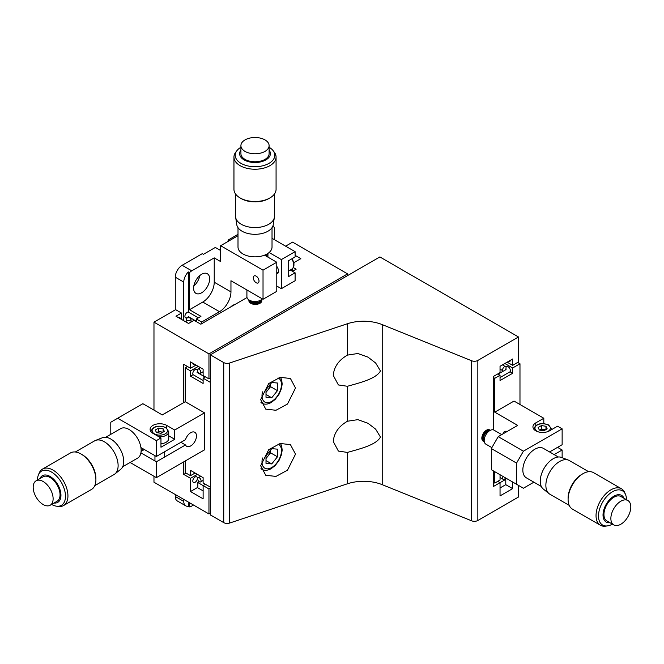 <?xml version="1.0" encoding="UTF-8"?>
<svg xmlns="http://www.w3.org/2000/svg" width="664" height="664" viewBox="0 0 664 664"><rect width="100%" height="100%" fill="white"/><g stroke="black" fill="none" stroke-linecap="round" stroke-linejoin="round"><path stroke-width="1" d="M196.361 321.276L188.344 316.645A3.237 1.867 -60 0 1 187.198 317.658A3.237 1.867 -60 0 1 185.571 317.824A3.237 1.867 -60 0 1 185.082 315.226A3.237 1.867 -60 0 1 187.198 312.37A3.237 1.867 -60 0 1 188.344 312.063L198.345 317.84M234.931 304.519A9.719 5.611 120 0 0 232.79 305.357A9.719 5.611 120 0 0 230.64 306.992M253.291 277.776A4.05 2.341 -120 0 0 255.059 281.851A4.05 2.341 -120 0 0 258.18 282.939A4.05 2.341 -120 0 0 259.018 281.088A4.05 2.341 -120 0 0 257.25 277.012A4.05 2.341 -120 0 0 254.129 275.925A4.05 2.341 -120 0 0 253.291 277.776M183.754 320.704L183.754 282.076L175.279 277.187A9.719 5.611 -60 0 1 182.152 265.276L202.312 253.64L203.458 254.304L215.31 247.456L220.647 250.536M220.647 249.556A9.719 5.611 -60 0 1 219.502 249.88M193.813 285.952A11.338 6.549 120 0 0 199.814 275.56M201.632 274.273A11.338 6.549 -60 0 1 207.301 273.709A11.338 6.549 -60 0 1 209.035 282.798A11.338 6.549 -60 0 1 201.632 292.791A11.338 6.549 -60 0 1 195.955 293.355A11.338 6.549 -60 0 1 194.22 284.267A11.338 6.549 -60 0 1 201.632 274.273M188.344 312.063L188.344 271.949A9.719 5.611 120 0 0 183.754 282.076M238.002 235.678L220.647 245.705L220.647 261.574L214.231 257.873L191.78 270.837A9.719 5.611 120 0 0 189.489 272.613L189.489 309.723L200.943 316.338L196.361 318.986L201.632 322.023L201.632 323.741M189.489 272.613L188.344 271.949M188.344 317.732L188.344 316.645M276.78 273.975A5.669 3.27 -120 0 0 277.32 273.759A5.669 3.27 -120 0 0 276.78 266.372M276.78 291.338L263.027 299.273L263.027 270.173L276.78 262.238L276.78 291.338M189.489 309.723L202.777 302.054A16.202 9.354 120 0 0 214.231 282.208L230.956 291.869L230.956 280.756L263.027 299.273M291.645 269.235L292.359 269.642L292.359 271.236M196.361 321.625L196.361 318.986M229.412 240.642L228.267 239.978L238.002 234.359M274.489 239.754L274.489 229.694A9.719 5.611 120 0 0 273.02 225.644M290.981 270.439L292.359 269.642M230.956 291.869A16.202 9.354 -60 0 1 219.502 311.707L202.777 302.054M201.632 322.023L219.502 311.707M183.754 501.395A9.719 5.611 120 0 0 185.771 505.844L177.296 500.946A9.719 5.611 -60 0 1 175.279 496.498L183.754 501.395L183.754 499.411M175.279 277.187L175.279 309.856M175.279 494.514L175.279 496.498M185.771 505.844A9.719 5.611 120 0 0 188.344 506.234L189.489 506.889A9.719 5.611 120 0 0 191.78 506.026L193.498 505.03M228.267 239.978A9.719 5.611 -60 0 1 227.744 241.605M264.529 255.167L276.78 262.238M272.024 238.326L295.106 251.656L281.362 259.591L269.111 252.519M220.647 245.705L263.027 270.173M295.106 251.656L295.106 256.943L288.234 260.911L288.234 276.788L295.106 272.821L290.268 270.024M295.106 272.821L295.106 280.756L281.362 288.691L276.78 286.043M214.231 282.208L214.231 257.873M281.362 259.591L281.362 288.691M189.489 502.714L189.489 506.889M188.344 506.234L188.344 502.059M267.941 257.134L267.941 253.407M265.891 255.955A15.388 8.889 0 0 0 267.941 254.486M238.002 227.652L238.002 247.025A17.007 9.819 0 0 0 259.923 256.428A17.007 9.819 0 0 0 272.024 247.025L272.024 227.652M246.908 289.969L246.908 296.825A8.101 4.673 0 0 0 247.257 298.169A8.101 4.673 0 0 0 251.208 300.95A8.101 4.673 0 0 0 257.35 301.298A8.101 4.673 0 0 0 258.811 300.95A8.101 4.673 0 0 0 262.305 298.858M235.571 194.029L235.571 216.339A19.439 11.222 0 0 0 235.645 217.327L236.774 224.681A18.31 10.566 0 0 0 260.296 233.861A18.31 10.566 0 0 0 273.244 224.681L274.373 217.327A19.439 11.222 0 0 0 274.448 216.339L274.448 194.029M235.645 217.327A19.439 11.222 0 0 0 260.628 227.08A19.439 11.222 0 0 0 274.373 217.327M240.916 147.259A19.787 11.429 0 0 0 236.948 150.612L235.786 152.114A21.057 12.159 0 0 0 233.952 157.077L233.952 189.356A21.057 12.159 0 0 0 240.119 197.947L241.264 198.611A19.439 11.222 0 0 0 260.628 201.424A19.439 11.222 0 0 0 268.754 198.611L269.899 197.947A21.057 12.159 0 0 0 276.075 189.356L276.075 157.077A21.057 12.159 0 0 0 274.24 152.114L273.078 150.612A19.787 11.429 0 0 0 269.103 147.259M240.119 197.947A21.057 12.159 0 0 0 261.093 200.993A21.057 12.159 0 0 0 269.899 197.947M233.952 157.077A21.057 12.159 0 0 0 261.093 168.714A21.057 12.159 0 0 0 276.075 157.077M236.948 150.612A19.787 11.429 0 0 0 240.152 162.829A19.787 11.429 0 0 0 260.728 166.216A19.787 11.429 0 0 0 273.078 150.612M240.916 150.072A15.388 8.889 0 0 0 243.497 159.534A15.388 8.889 0 0 0 259.458 162.14A15.388 8.889 0 0 0 269.103 150.072M240.916 145.648L240.916 153.641A14.093 8.134 0 0 0 259.084 161.427A14.093 8.134 0 0 0 269.103 153.641L269.103 145.648A14.093 8.134 0 0 0 268.505 143.291A14.093 8.134 0 0 0 250.942 137.855A14.093 8.134 0 0 0 240.916 145.648A14.093 8.134 0 0 0 241.513 147.997A14.093 8.134 0 0 0 259.084 153.434A14.093 8.134 0 0 0 269.103 145.648M195.1 482.28A3.237 1.867 120 0 0 197.216 479.425A3.237 1.867 120 0 0 196.718 476.827A3.237 1.867 120 0 0 195.1 476.993A3.237 1.867 120 0 0 192.983 479.848A3.237 1.867 120 0 0 193.481 482.438A3.237 1.867 120 0 0 195.1 482.28M259.939 303.307A6.482 3.743 0 0 0 261.832 300.667L261.832 299.871A6.482 3.743 180 0 1 252.876 303.323A6.482 3.743 180 0 1 248.876 299.871L248.876 300.667A6.482 3.743 0 0 0 252.876 304.12A6.482 3.743 0 0 0 259.939 303.307M178.276 317.533A3.237 1.867 -60 0 1 179.653 317.5A3.237 1.867 -60 0 1 180.309 318.712M247.008 297.547L200.827 324.206L194.071 320.305L188.568 323.484L175.968 316.205L181.463 313.034L175.628 309.656L153.973 322.156L208.961 353.904L347.571 273.875L292.583 242.128L285.595 246.17M347.571 273.875L347.571 275.593M153.973 476.262L153.973 482.213L208.961 513.961L210.339 513.164M210.339 488.164L208.961 488.961L208.961 513.961M208.961 353.904L208.961 378.903L203.118 375.533L203.118 369.184L190.518 361.905L190.518 368.254L183.754 364.353L183.754 402.583M210.339 378.115L208.961 378.903M295.106 255.358L300.833 258.669L293.845 262.703M293.33 267.567L296.136 269.186L292.467 271.302M181.463 313.034L181.463 319.384M153.973 322.156L153.973 410.12M183.754 461.845L183.754 474.411L190.518 478.312L190.518 491.543L203.118 498.813L203.118 485.583L208.961 488.961M192.817 363.241A3.237 1.867 120 0 0 193.481 364.445A3.237 1.867 120 0 0 194.859 364.411M197.847 487.31L190.518 491.543M205.408 484.264L203.118 485.583L197.847 482.545L197.847 487.832L203.118 490.879M197.391 474.345L190.518 478.312M196.013 365.084L190.518 368.254M186.053 473.083L183.754 474.411M249.83 300.41A5.835 3.37 0 0 0 253.125 302.452A5.835 3.37 0 0 0 261.101 299.904M261.782 299.389A6.482 3.743 180 0 1 261.832 299.871M142.046 450.856A15.388 8.889 -120 0 0 142.287 448.349M122.674 466.75L137.622 458.119A17.007 9.819 -120 0 0 138.527 440.182A17.007 9.819 -120 0 0 120.607 428.662L105.667 437.286M170.631 410.161A8.101 4.673 -120 0 0 170.507 410.203A8.101 4.673 -120 0 0 170.025 410.418L162.257 414.9M94.769 485.666L114.092 474.511A19.439 11.222 -120 0 0 114.913 473.947L120.715 469.299A18.31 10.566 -120 0 0 120.914 450.516A18.31 10.566 -120 0 0 102.48 437.709L95.55 440.406A19.439 11.222 -120 0 0 94.653 440.838L75.331 451.993M114.913 473.947A19.439 11.222 -120 0 0 115.129 454.01A19.439 11.222 -120 0 0 95.55 440.406M51.593 504.424A19.787 11.429 -120 0 0 56.49 506.184L58.366 506.441A21.057 12.159 -120 0 0 63.578 505.545L91.532 489.409A21.057 12.159 -120 0 0 95.898 479.765L95.898 478.445A19.439 11.222 -120 0 0 92.91 466.834A19.439 11.222 -120 0 0 82.145 454.632L81 453.969A21.057 12.159 -120 0 0 70.475 452.931L42.521 469.066A21.057 12.159 -120 0 0 39.143 473.141L38.421 474.893A19.787 11.429 -120 0 0 37.499 480.006M95.898 479.765A21.057 12.159 -120 0 0 92.661 467.19A21.057 12.159 -120 0 0 81 453.969M63.578 505.545A21.057 12.159 -120 0 0 64.707 483.334A21.057 12.159 -120 0 0 42.521 469.066M56.49 506.184A19.787 11.429 -120 0 0 62.449 484.471A19.787 11.429 -120 0 0 49.352 471A19.787 11.429 -120 0 0 38.421 474.893M54.025 503.013A15.388 8.889 -120 0 0 58.59 486.123A15.388 8.889 -120 0 0 48.447 475.665A15.388 8.889 -120 0 0 39.931 478.603M50.198 505.229L57.121 501.229A14.093 8.134 -120 0 0 57.876 486.363A14.093 8.134 -120 0 0 43.027 476.818L36.105 480.819A14.093 8.134 -120 0 0 35.35 495.684A14.093 8.134 -120 0 0 49.352 505.611A14.093 8.134 -120 0 0 50.198 505.229A14.093 8.134 -120 0 0 50.954 490.364A14.093 8.134 -120 0 0 36.943 480.429A14.093 8.134 -120 0 0 36.105 480.819M140.926 452.856L156.38 461.779L185.497 444.963A8.101 4.673 120 0 0 186.692 446.308A8.101 4.673 120 0 0 192.933 444.133A8.101 4.673 120 0 0 196.469 435.982A8.101 4.673 120 0 0 194.793 432.272A8.101 4.673 120 0 0 185.497 439.676L156.38 456.483L140.926 447.561M203.118 380.472L193.116 374.695A3.237 1.867 -60 0 1 192.809 373.55A3.237 1.867 -60 0 1 194.22 370.288A3.237 1.867 -60 0 1 196.718 369.416A3.237 1.867 -60 0 1 197.391 370.902A3.237 1.867 -60 0 1 197.083 372.404L205.101 377.036M210.339 487.11L203.118 482.944L203.118 477.648L190.518 470.378L190.518 475.665L185.248 472.627L185.248 460.982M210.339 382.348L203.118 378.181L205.408 376.853M203.118 378.181L203.118 383.468L190.518 376.189L190.518 370.902L185.248 367.856L185.248 401.72L204.495 412.834L174.707 430.031L166.689 425.4A9.719 5.611 -0 0 0 156.098 424.18A9.719 5.611 -0 0 0 150.097 429.367A9.719 5.611 -0 0 0 152.944 433.335L160.962 437.966L156.38 440.614L156.38 456.483M130.086 462.468L156.38 477.648L204.495 449.868L204.495 412.834M156.38 440.614L117.661 418.254L142.86 403.704L162.34 414.95L185.248 401.72M187.538 366.536L185.248 367.856M190.518 475.665L195.1 473.017M190.518 370.902L198.304 366.403M117.661 418.254L110.788 422.229L110.788 434.331M156.38 461.779L156.38 477.648M160.962 437.966L160.962 447.229L174.707 439.286L174.707 430.031M141.108 451.395L144.337 449.528M180.915 442.324L185.497 444.963M174.707 439.286L168.722 435.833M190.518 376.189L193.116 374.695M197.083 372.404L197.897 371.931A2.432 1.403 -120 0 0 200.32 373.334A2.432 1.403 -120 0 0 200.32 370.529A2.432 1.403 -120 0 0 197.897 369.126A2.432 1.403 -120 0 0 197.897 371.931M199.25 481.732L197.847 482.545M486.413 430.231A6.482 3.743 120 0 0 482.18 435.941A6.482 3.743 120 0 0 483.168 441.128L483.857 441.527A6.482 3.743 -60 0 1 482.869 436.339A6.482 3.743 -60 0 1 487.102 430.629A6.482 3.743 -60 0 1 490.339 430.305L489.65 429.907A6.482 3.743 120 0 0 486.413 430.231M295.513 454.143L290.409 444.614L280.191 443.494L268.679 449.719L260.653 465.763L265.758 475.283L275.975 476.412L287.487 470.178L295.513 454.143M380.464 437.053L375.641 429.151L367.989 423.275L357.838 419.64L347.43 421.242C338.681 426.321 333.959 433.094 333.278 441.552L338.383 451.072L347.43 452.425C359.564 448.947 376.181 445.071 380.464 437.053M380.464 370.91L375.641 363.009L367.989 357.132L357.846 353.505L347.43 355.107C338.681 360.178 333.959 366.951 333.278 375.417L338.383 384.937L347.43 386.282C359.531 382.821 376.181 378.936 380.464 370.91M295.513 388L290.409 378.48L280.191 377.351L268.679 383.584L260.653 399.62L265.758 409.14L275.975 410.269L287.487 404.044L295.513 388M518.484 485.384L518.484 497.029L477.839 520.493A4.864 2.805 180 0 1 471.614 520.808L382.215 484.67A32.403 18.708 -0 0 0 347.43 483.79L229.603 523.066A4.864 2.805 180 0 1 223.735 522.626L210.339 514.882L210.339 354.833L379.874 256.943L518.484 336.972L518.484 361.971L512.641 365.349L512.641 359L500.042 366.271L500.042 372.62L493.286 376.521L493.286 429.849M347.43 355.107L347.43 323.733L229.603 363.017L229.603 523.066M347.43 323.733A32.403 18.708 180 0 1 382.215 324.613L382.215 484.67M493.286 470.834L493.286 486.579L500.042 482.678L500.042 495.9L512.641 488.629L512.641 482.014M518.484 336.972L477.839 360.444L477.839 520.493M471.614 520.808L471.614 360.751L382.215 324.613M223.735 522.626L223.735 362.569L210.339 354.833M471.614 360.751A4.864 2.805 -0 0 0 477.839 360.444M223.735 362.569A4.864 2.805 -0 0 0 229.603 363.017M500.042 487.965L505.769 484.662L512.641 488.629M497.751 481.35L500.042 482.678L505.769 479.366L504.872 478.852M507.147 362.171L512.641 365.349M510.342 360.328A3.237 1.867 60 0 1 509.686 361.54A3.237 1.867 60 0 1 508.309 361.507M489.393 430.853A5.835 3.37 120 0 0 487.559 431.417A5.835 3.37 120 0 0 483.89 436.115A5.835 3.37 120 0 0 484.197 440.879M484.305 441.726A6.482 3.743 -60 0 1 483.857 441.527M507.23 431.434A8.101 4.673 -120 0 0 504.474 431.617A8.101 4.673 -120 0 0 502.939 433.916M505.943 367.092A3.237 1.867 60 0 1 506.441 366.511A3.237 1.867 60 0 1 508.939 367.375A3.237 1.867 60 0 1 510.35 370.637A3.237 1.867 60 0 1 510.043 371.782L500.042 377.559M498.058 374.123L503.453 371.01M505.287 369.948L506.076 369.491A3.237 1.867 60 0 1 505.885 368.869M517.688 362.436L519.978 363.756L512.641 367.989L504.856 363.498M500.042 474.743L500.042 480.031L494.771 483.077L493.286 482.213M519.978 363.756L519.978 404.5M512.641 367.989L512.641 373.284L500.042 380.555L500.042 375.268L494.771 378.306L494.771 412.17L514.019 401.064L543.808 418.254L535.782 422.885A9.719 5.611 -0 0 0 532.935 426.852A9.719 5.611 -0 0 0 538.936 432.04A9.719 5.611 -0 0 0 549.535 430.82L557.553 426.197L562.134 428.836L562.134 444.714L549.584 451.952M494.771 471.697L494.771 483.077M498.207 436.646L523.415 451.196L516.542 463.099L516.542 484.264L491.335 469.714L491.335 448.549L498.207 436.646L517.688 425.4L494.771 412.17M493.286 377.451L494.771 378.306M500.042 375.268L497.751 373.948M516.542 484.264L523.415 488.231L533.897 482.18M554.174 454.599L562.134 450.001L562.134 457.662M523.415 451.196L562.134 428.836M516.542 463.099L491.335 448.549M543.808 423.557L543.808 418.254M562.134 450.001L557.553 447.362M512.641 373.284L510.043 371.782M558.316 456.998L543.376 448.366A17.007 9.819 120 0 0 530.262 452.923A17.007 9.819 120 0 0 522.842 470.046A17.007 9.819 120 0 0 526.361 477.831L541.309 486.463M501.727 434.613L493.958 430.131A8.101 4.673 120 0 0 489.916 430.529A8.101 4.673 120 0 0 488.231 431.791A8.101 4.673 120 0 0 484.438 438.364A8.101 4.673 120 0 0 484.18 440.448A8.101 4.673 120 0 0 485.865 444.158L491.866 447.627M588.653 471.706L569.33 460.55A19.439 11.222 120 0 0 568.434 460.119L561.503 457.421A18.31 10.566 120 0 0 547.717 463.298A18.31 10.566 120 0 0 540.255 481.151A18.31 10.566 120 0 0 543.268 489.003L549.07 493.659A19.439 11.222 120 0 0 549.892 494.224L569.214 505.37M568.434 460.119A19.439 11.222 120 0 0 553.793 466.36A19.439 11.222 120 0 0 545.866 485.318A19.439 11.222 120 0 0 549.07 493.659M626.484 499.718A19.787 11.429 120 0 0 625.563 494.597L624.849 492.846A21.057 12.159 120 0 0 621.462 488.779L593.508 472.635A21.057 12.159 120 0 0 582.984 473.681L581.838 474.345A19.439 11.222 120 0 0 568.094 498.149L568.094 499.477A21.057 12.159 120 0 0 572.451 509.114L600.405 525.257A21.057 12.159 120 0 0 605.618 526.145L607.494 525.888A19.787 11.429 120 0 0 612.391 524.128M621.462 488.779A21.057 12.159 120 0 0 605.236 494.414A21.057 12.159 120 0 0 596.04 515.613A21.057 12.159 120 0 0 600.405 525.257M625.563 494.597A19.787 11.429 120 0 0 609.95 493.485A19.787 11.429 120 0 0 598.496 515.994A19.787 11.429 120 0 0 607.494 525.888M624.052 498.315A15.388 8.889 120 0 0 611.901 497.543A15.388 8.889 120 0 0 603.028 515.015A15.388 8.889 120 0 0 609.959 522.726M627.878 500.523L620.956 496.531A14.093 8.134 120 0 0 610.1 500.307A14.093 8.134 120 0 0 603.949 514.484A14.093 8.134 120 0 0 606.863 520.941L613.785 524.933A14.093 8.134 120 0 0 620.832 524.236A14.093 8.134 120 0 0 630.8 506.972A14.093 8.134 120 0 0 627.878 500.523A14.093 8.134 120 0 0 620.832 501.22A14.093 8.134 120 0 0 610.863 518.484A14.093 8.134 120 0 0 613.785 524.933M582.984 473.681A21.057 12.159 120 0 0 568.094 499.477M505.769 484.662L505.769 479.366M503.154 368.097A2.432 1.403 120 0 0 503.154 370.902A2.432 1.403 120 0 0 505.586 369.499A2.432 1.403 120 0 0 505.586 366.694A2.432 1.403 120 0 0 503.154 368.097M188.593 320.529A2.432 1.403 0 0 0 191.024 319.127A2.432 1.403 0 0 0 188.593 317.724A2.432 1.403 0 0 0 186.161 319.127A2.432 1.403 0 0 0 188.593 320.529M503.154 476.536L503.154 476.536A2.432 1.403 -60 0 0 503.154 479.342A2.432 1.403 -60 0 0 505.586 477.939L505.586 477.939M200.578 479.117A2.432 1.403 60 0 1 200.578 481.923A2.432 1.403 60 0 1 198.146 480.52A2.432 1.403 60 0 1 198.146 477.715A2.432 1.403 60 0 1 200.578 479.117M266.007 458.135A8.101 4.673 120 0 0 267.725 456.392A8.101 4.673 120 0 0 270.505 450.175M270.588 450.076L270.588 452.831L266.007 458.534M277.461 456.799L271.734 463.92L266.007 463.414L266.007 455.778L271.734 448.648L277.461 449.163L277.461 456.799L270.588 452.831M266.007 460.617L271.734 463.92M266.007 392.001A8.101 4.673 120 0 0 267.725 390.258A8.101 4.673 120 0 0 270.505 384.041M270.588 383.933L270.588 386.689L266.007 392.391M277.461 390.656L271.734 397.786L266.007 397.271L266.007 389.635L271.734 382.514L277.461 383.02L277.461 390.656L270.588 386.689M266.007 394.482L271.734 397.786M156.953 432.48A4.05 2.341 -0 0 0 156.704 432.629L158.605 431.525L160.862 431.874A4.05 2.341 -0 0 0 156.953 432.48M162.564 432.413A4.05 2.341 -0 0 0 160.862 431.874L162.946 432.189M158.945 436.804A8.914 5.146 180 0 0 168.722 431.683L168.722 438.63A8.914 5.146 180 0 1 160.962 443.726M158.605 428.081L163.12 428.778L164.332 431.392L161.028 433.301L156.505 432.604L155.301 429.99L158.605 428.081L158.605 431.525M163.12 432.09L163.12 428.778M539.799 429.965A4.05 2.341 -0 0 0 539.55 430.114L541.451 429.01L543.708 429.359A4.05 2.341 -0 0 0 539.799 429.965M545.41 429.899A4.05 2.341 -0 0 0 543.708 429.359L545.783 429.683M541.451 425.566L545.966 426.271L547.178 428.878L543.866 430.787L539.351 430.089L538.139 427.483L541.451 425.566L541.451 429.01M545.966 429.575L545.966 426.271M221.801 521.771L220.904 520.991L222.025 521.638M211.276 515.43L210.206 514.957M182.152 265.276L191.78 270.837M166.689 428.039L166.689 425.4M347.43 421.242L347.43 386.282M347.43 483.79L347.43 452.425M535.782 425.524L535.782 422.885M262.512 457.994A13.77 7.951 120 0 0 271.734 467.531A13.77 7.951 120 0 0 280.872 454.898A13.77 7.951 120 0 0 278.058 444.083M261.002 468.792L261.915 469.324A16.202 9.354 -60 0 1 260.96 468.618M262.512 391.86A13.77 7.951 120 0 0 271.734 401.388A13.77 7.951 120 0 0 280.872 388.764A13.77 7.951 120 0 0 278.058 377.949M261.002 402.658L261.915 403.189A16.202 9.354 -60 0 1 260.96 402.484M154.372 433.833A7.694 4.44 -0 0 0 165.261 433.833A7.694 4.44 -0 0 0 165.261 427.55A7.694 4.44 -0 0 0 154.372 427.55A7.694 4.44 -0 0 0 154.372 433.833M292.276 258.578L293.944 263.342L293.92 265.841L293.397 267.451L291.828 269.127A8.914 5.146 -120 0 0 291.828 258.836M546.696 431.957A7.694 4.44 -0 0 0 548.099 425.035A7.694 4.44 -0 0 0 537.217 425.035A7.694 4.44 -0 0 0 537.217 431.318A7.694 4.44 -0 0 0 538.62 431.957M551.568 429.649L551.568 429.168A8.914 5.146 180 0 1 551.527 429.674M251.208 300.95A12.956 12.956 0 0 0 258.811 300.95M197.897 369.126L200.462 367.648M200.32 373.334L203.118 371.724M488.231 431.791A12.956 12.956 0 0 0 484.438 438.364M503.154 370.902L500.042 369.109M505.586 366.694L502.449 364.885M191.024 319.127L191.024 322.065M186.161 319.127L186.161 322.09M500.042 477.549L503.154 479.342M203.118 480.454L200.578 481.923M200.686 476.246L198.146 477.715M261.915 469.324C264.513 470.817 267.617 470.593 271.236 468.643L275.195 465.522L279.013 460.476L281.453 454.707L282.175 450.151L281.669 445.959L280.457 443.436M261.915 403.189C264.513 404.683 267.617 404.451 271.236 402.508L275.195 399.388L279.013 394.333L281.453 388.573L282.175 384.016L281.669 379.816L280.457 377.293M168.722 431.683L165.867 427.491C157.907 424.885 152.927 426.28 150.902 431.683M164.672 456.99L164.672 451.694M154.953 460.957L154.953 455.662M276.78 273.136L278.374 272.215M288.234 271.202L291.828 269.127M551.568 429.168L548.705 424.977C540.753 422.37 535.765 423.765 533.748 429.168"/></g></svg>
